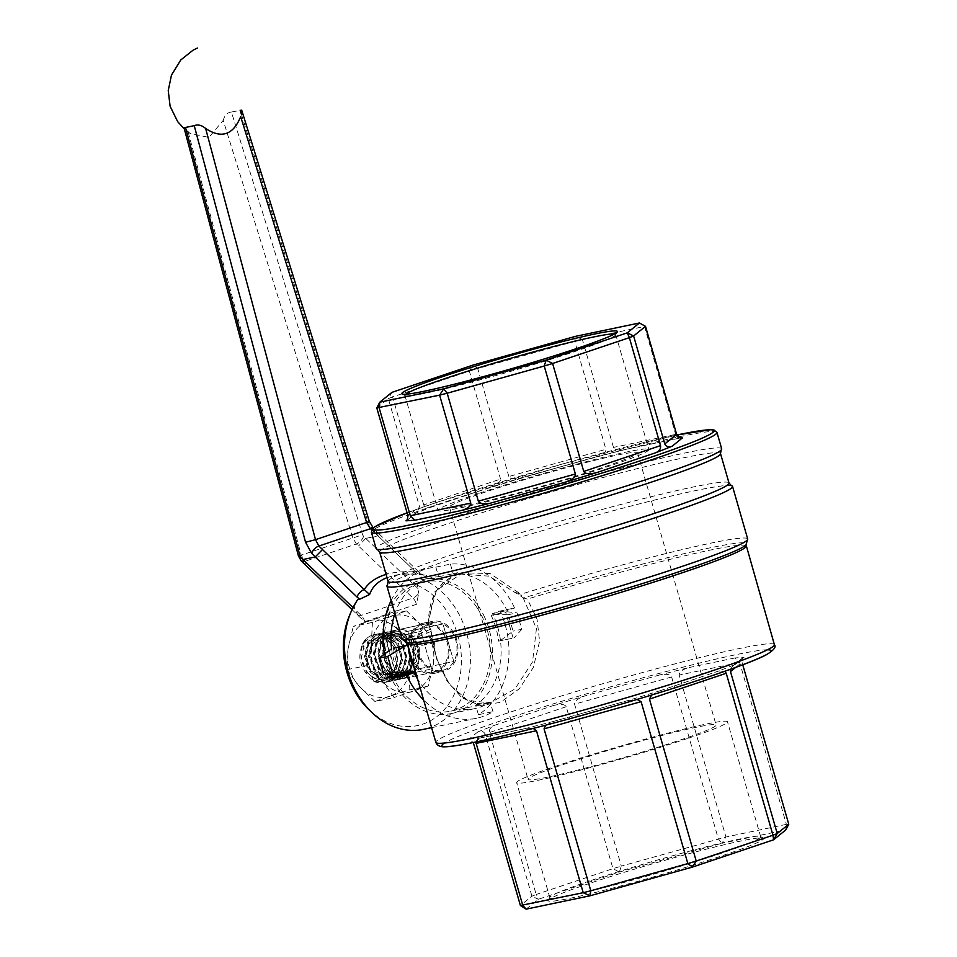 <?xml version="1.0" encoding="UTF-8"?>
<svg xmlns="http://www.w3.org/2000/svg" width="957" height="957" viewBox="0 0 957 957"><rect width="100%" height="100%" fill="white"/><g stroke="black" fill="none" stroke-linecap="round" stroke-linejoin="round"><path stroke-width="0.72" stroke-dasharray="4.79 3.59" d="M406.665 642.805L406.773 642.829A177.392 10.144 163.9 0 1 430.722 629.216L436.356 657.722L447.063 681.073L461.908 697.844L480.199 705.5L500.355 702.402L519.364 688.753L533.42 667.28L539.592 641.346L537.056 619.179L527.403 599.094L523.635 597.958A177.392 10.144 163.9 0 1 745.97 544.928L746.053 544.832M523.132 597.802L536.434 628.534L532.523 661.957L514.878 689.052L490.175 702.917L467.794 700.392L449.515 684.53L436.559 658.847L430.459 628.976L427.923 621.966L436.356 590.553L460.867 574.056L489.171 576.174L523.635 597.958M431.057 630.005L430.459 628.976M476.885 607.468A66.069 52.479 78.2 0 0 423.795 581.808A66.069 52.479 78.2 0 0 387.429 663.249A66.069 52.479 78.2 0 0 450.819 711.147A66.069 52.479 78.2 0 0 476.885 607.468M408.017 645.126L408.089 646.131M415.003 670.067L415.266 671.001M393.483 648.164A66.069 52.479 -101.8 0 0 400.935 673.979L415.47 670.941M491.132 615.315A66.069 52.479 78.2 0 1 498.585 641.13L513.131 638.092L505.679 612.277L506.959 611.75L491.132 615.315L505.679 612.277M430.195 621.835A25.695 20.408 78.2 0 0 417.599 651.825A25.695 20.408 78.2 0 0 442.565 671.623A25.695 20.408 78.2 0 0 457.29 642.303A25.695 20.408 78.2 0 0 432.05 621.332A25.695 20.408 78.2 0 0 430.195 621.835M400.935 673.979L398.902 674.673M498.585 641.13L513.131 638.092M500.619 640.448L513.06 631.118L508.311 614.693L493.166 614.633M508.311 614.693L517.043 612.863L521.78 629.299L513.06 631.118M506.959 611.75L517.043 612.863M521.78 629.299L514.411 637.565M421.463 623.653A25.695 20.408 78.2 0 0 408.866 653.655A25.695 20.408 78.2 0 0 433.832 673.453A25.695 20.408 78.2 0 0 448.558 644.121A25.695 20.408 78.2 0 0 423.317 623.151A25.695 20.408 78.2 0 0 421.463 623.653M396.736 676.276A24.463 19.439 78.2 0 0 407.395 677.723A24.463 19.439 78.2 0 0 418.891 668.823L408.053 631.273A24.463 19.439 78.2 0 0 397.382 629.826A24.463 19.439 78.2 0 0 385.886 638.726L396.736 676.276L431.643 668.979L373.457 681.145A24.463 19.439 78.2 0 0 384.128 682.592A24.463 19.439 78.2 0 0 395.624 673.68L453.809 661.526L442.971 623.976A24.463 19.439 -101.8 0 1 453.809 661.526A24.463 19.439 -101.8 0 1 442.313 670.426A24.463 19.439 -101.8 0 1 431.643 668.979L420.805 631.429A24.463 19.439 78.2 0 0 431.643 668.979L420.805 631.429L412.072 633.247A24.463 19.439 78.2 0 0 422.91 670.797A24.463 19.439 78.2 0 0 433.581 672.245A24.463 19.439 78.2 0 0 445.077 663.345A24.463 19.439 78.2 0 0 434.239 625.794A24.463 19.439 78.2 0 0 423.568 624.347A24.463 19.439 78.2 0 0 412.072 633.247L362.619 643.582A24.463 19.439 78.2 0 1 374.115 634.682A24.463 19.439 78.2 0 0 366.411 638.738C358.636 649.6 359.031 660.868 367.584 672.52C370.766 675.881 373.78 677.939 376.615 678.704L383.422 679.231A21.042 16.712 -101.8 0 1 367.584 672.52M418.891 668.823L453.809 661.526L442.971 623.976L384.786 636.13A24.463 19.439 78.2 0 0 374.115 634.682L383.099 635.077C388.841 637.254 393.195 641.728 396.15 648.487A24.463 19.439 78.2 0 0 374.115 634.682L423.568 624.347M395.624 673.68L384.786 636.13M373.457 681.145L362.619 643.582M515.596 592.479L520.895 594.225L490.056 573.506L456.884 572.705L434.406 592.216L428.006 625.471A4.893 4.115 -111.2 0 0 429.92 628.33M428.76 625.268L428.377 623.844L428.006 625.471A179.844 10.276 163.9 0 0 402.131 638.726M427.923 621.966L428.413 623.163C428.712 605.733 432.935 596.965 434.897 593.543C441.273 582.61 449.922 576.114 460.855 574.068L460.855 574.068M731.387 485.666A179.844 10.276 -16.1 0 0 626.045 507.33A179.844 10.276 -16.1 0 0 452.828 558.625A179.844 10.276 -16.1 0 0 387.537 584.918M545.729 725.167L553.421 721.446L524.412 728.779L533.252 728.409M651.561 695.057L659.935 690.798L627.912 700.56L637.099 699.423M730.502 669.266L732.895 665.809L735.143 664.493L718.874 670.977L724.808 671.288M788.759 824.204L786.403 824.36L739.665 662.423L734.976 657.949L743.996 657.339L742.799 657.806L742.022 662.256L742.74 664.768M526.111 909.15L538.289 899.305L619.394 872.018L721.901 843.296L718.36 838.918L671.623 676.97C670.151 674.29 666.132 673.632 659.552 674.984L688.562 667.651C682.15 669.577 679.027 672.041 679.207 675.056L725.944 837.004L621.32 866.109L574.583 704.173C574.475 701.11 577.968 698.335 585.05 695.871L553.038 705.632L494.099 725.454C490.534 727.188 488.991 729.557 489.446 732.548L536.183 894.484L531.936 896.183L520.405 905.501M553.038 705.632C560.288 703.73 564.678 704.089 566.221 706.721L612.958 868.657L536.183 894.484L538.289 899.305L531.936 896.183L485.199 734.234C484.015 731.531 481.562 730.765 477.83 731.938L494.099 725.454M475.773 742.022L477.998 738.481L468.978 739.091L473.284 742.536M786.403 824.36L725.944 837.004L721.901 843.296L785.769 829.946L786.403 824.36M747.704 538.982A179.844 10.276 163.9 0 0 520.895 594.225A4.893 1.447 -107.1 0 0 522.163 597.312M518.742 593.448L518.933 594.943M721.698 448.845A179.844 10.276 -16.1 0 0 623.079 467.722A179.844 10.276 -16.1 0 0 441.99 521.063A179.844 10.276 -16.1 0 0 376.113 548.588M681.109 437.768L680.702 437.851A4.893 3.888 -101.8 0 1 680.355 437.947A4.893 3.888 -101.8 0 1 675.654 434.406L613.485 447.398C614.765 449.91 618.449 450.651 624.55 449.611L597.168 456.549C603.221 454.587 606.128 452.183 605.913 449.312L508.873 476.514C510.284 479.038 514.447 479.469 521.374 477.794L490.881 487.089C497.473 484.613 500.678 481.933 500.511 479.062L423.736 504.889C424.812 507.449 427.133 508.275 430.662 507.342L414.836 513.658L417.085 512.354L419.489 506.576L407.957 515.895M613.485 447.398L582.335 339.436L645.341 326.301M508.873 476.514L477.71 368.553L574.75 341.35L605.913 449.312M423.736 504.889L392.573 396.928L469.349 371.101L500.511 479.062M376.795 407.933L388.327 398.614L419.489 506.576M574.75 341.35L582.335 339.436L575.576 336.338L574.75 341.35M405.624 394.26A109.732 6.268 -16.1 0 0 404.871 395.373A109.732 6.268 -16.1 0 0 405.146 395.66A109.732 6.268 -16.1 0 0 512.031 370.969A109.732 6.268 -16.1 0 0 615.638 334.902A109.732 6.268 -16.1 0 0 615.71 334.507A109.732 6.268 -16.1 0 0 614.49 333.969M478.249 493.585A109.732 6.268 -16.1 0 0 438.067 510.368A109.732 6.268 -16.1 0 0 545.227 485.965A109.732 6.268 -16.1 0 0 648.906 449.515A109.732 6.268 -16.1 0 0 588.734 461.035A109.732 6.268 -16.1 0 0 478.249 493.585M601.678 467.782A97.877 5.598 163.9 0 1 503.119 496.815A97.877 5.598 163.9 0 1 449.455 507.09A97.877 5.598 163.9 0 1 541.937 474.564A97.877 5.598 163.9 0 1 637.518 452.805A97.877 5.598 163.9 0 1 601.678 467.782M680.26 740.036A97.877 5.598 -16.1 0 0 716.099 725.059A97.877 5.598 -16.1 0 0 662.435 735.323A97.877 5.598 -16.1 0 0 563.876 764.356A97.877 5.598 -16.1 0 0 528.037 779.333A97.877 5.598 -16.1 0 0 581.7 769.069A97.877 5.598 -16.1 0 0 680.26 740.036M687.305 738.565A109.732 6.268 163.9 0 1 576.82 771.103A109.732 6.268 163.9 0 1 516.648 782.623A109.732 6.268 163.9 0 1 620.327 746.173A109.732 6.268 163.9 0 1 727.487 721.769A109.732 6.268 163.9 0 1 687.305 738.565M590.026 880.835A109.732 6.268 -16.1 0 0 549.916 897.235A109.732 6.268 -16.1 0 0 549.832 897.63A109.732 6.268 -16.1 0 0 610.004 886.11A109.732 6.268 -16.1 0 0 720.501 853.56A109.732 6.268 -16.1 0 0 760.683 836.765A109.732 6.268 -16.1 0 0 760.408 836.478A109.732 6.268 -16.1 0 0 697.773 849.003A109.732 6.268 -16.1 0 0 590.026 880.835M589.249 883.49A112.172 6.412 -16.1 0 0 548.241 900.25A112.172 6.412 -16.1 0 0 657.722 875.703A112.172 6.412 -16.1 0 0 763.435 838.141A112.172 6.412 -16.1 0 0 699.388 850.94A112.172 6.412 -16.1 0 0 589.249 883.49M469.349 371.101L477.71 368.553L473.069 365.072L469.349 371.101M388.327 398.614L392.573 396.928L391.963 392.346L388.327 398.614M619.394 872.018L621.32 866.109L612.958 868.657L619.394 872.018M349.449 615.674A73.402 58.317 -101.8 0 1 354.246 606.319L355.226 609.717L353.013 607.599M357.105 613.975A7.345 3.828 133.8 0 0 357.715 615.088L355.226 609.717M358.624 616.081L364.761 621.691L416.486 604.298L418.735 593.244A7.345 3.828 -46.2 0 1 412.862 598.017L356.411 543.983L352.762 537.714L223.22 120.331L208.925 137.401L190.096 133.478L184.019 127.748M422.504 578.1L426.678 575.324L423.915 575.193L415.936 572.154A7.345 3.828 -46.2 0 1 419.369 572.477A7.345 3.828 -46.2 0 1 419.836 575.911L422.504 578.1L420.47 578.53L417.049 585.194L418.735 593.244M417.049 585.194A73.402 58.317 -101.8 0 1 456.166 689.806A73.402 58.317 -101.8 0 1 369.139 709.879M354.246 606.319L357.667 599.656M387.047 577.633L394.834 575.36C403.974 573.482 414.584 573.47 426.678 575.324M420.47 578.53A78.295 62.205 -101.8 0 1 461.43 619.107A78.295 62.205 -101.8 0 1 423.449 729.366M478.416 714.7L475.641 705.118A68.509 54.429 78.2 0 0 492.484 613.581L500.033 611.045A78.295 62.205 -101.8 0 1 478.416 714.7L492.963 711.649A78.295 62.205 -101.8 0 1 476.598 718.252A78.295 62.205 -101.8 0 1 423.652 700.046M390.456 674.637A78.295 62.205 -101.8 0 1 384.511 654.05M391.114 600.553A78.295 62.205 -101.8 0 1 430.016 568.003A78.295 62.205 -101.8 0 1 435.83 567.154L450.376 564.116A78.295 62.205 -101.8 0 1 514.579 607.994L500.033 611.045M492.963 711.649L490.187 702.067A68.509 54.429 -101.8 0 1 474.6 708.67A68.509 54.429 -101.8 0 1 417.575 679.003M450.376 564.116L453.14 573.698A68.509 54.429 -101.8 0 1 507.031 610.53L514.579 607.994M483.763 615.399A68.509 54.429 -101.8 0 1 451.321 713.539A68.509 54.429 -101.8 0 1 384.75 660.761A68.509 54.429 -101.8 0 1 418.341 580.755A68.509 54.429 -101.8 0 1 423.293 579.416A68.509 54.429 -101.8 0 1 483.763 615.399M475.641 705.118L490.187 702.067M435.83 567.154L438.593 576.736A68.509 54.429 78.2 0 0 432.014 577.585A68.509 54.429 78.2 0 0 394.894 613.64M391.592 648.798A68.509 54.429 78.2 0 0 399.057 674.637M438.593 576.736L453.14 573.698M492.484 613.581L507.031 610.53M385.886 638.726L420.805 631.429A24.463 19.439 -101.8 0 1 432.301 622.529A24.463 19.439 -101.8 0 1 442.971 623.976L408.053 631.273M418.03 588.591L363.552 536.315A7.345 3.744 -47.1 0 1 356.411 543.983L304.781 561.352L306.838 563.386L303.381 563.027M372.704 528.396A7.345 3.744 -47.1 0 1 373.816 528.934A7.345 3.744 -47.1 0 1 374.307 532.259L378.015 535.836L365.777 538.396M298.464 556.041L362.607 534.76L231.415 112.029L241.69 110.127L240.685 116.682M231.415 112.029C227.455 112.412 224.728 115.187 223.22 120.331M301.276 560.946A7.345 3.9 134.6 0 0 304.781 561.352L301.192 555.06L188.182 132.114M378.087 535.776L377.608 532.451L374.199 532.152L415.936 572.154C404.632 571.173 394.691 571.927 386.114 574.403M369.258 521.206L367.739 521.35L374.307 532.259M365.706 538.456L358.564 545.98M387.418 614.908L353.3 626.392L372.417 622.397L406.534 610.913L387.418 614.908L399.296 631.249A39.153 31.102 78.2 0 0 368.278 621.081A39.153 31.102 78.2 0 0 348.109 648.475L353.3 626.392M415.326 646.729L399.296 631.249A39.153 31.102 78.2 0 1 410.134 668.799A39.153 31.102 78.2 0 1 389.954 696.194L374.977 701.493L394.093 697.497L382.214 681.157A39.153 31.102 -101.8 0 1 371.376 643.606A39.153 31.102 -101.8 0 1 391.557 616.224A39.153 31.102 -101.8 0 1 422.563 626.392L434.442 642.733L415.326 646.729L410.134 668.799L409.094 690.009L389.954 696.194A39.153 31.102 78.2 0 1 358.947 686.025L347.068 669.685L348.109 648.475A39.153 31.102 78.2 0 0 358.947 686.025L374.977 701.493M406.534 610.913L422.563 626.392A39.153 31.102 -101.8 0 1 433.413 663.943L428.222 686.013L409.094 690.009M372.417 622.397L371.376 643.606L366.184 665.689L347.068 669.685M396.15 648.487C400.241 663.261 396.784 673.261 385.779 678.513A21.042 16.712 -101.8 0 1 383.422 679.231M434.442 642.733L433.413 663.943A39.153 31.102 -101.8 0 1 413.233 691.325A39.153 31.102 -101.8 0 1 382.214 681.157L366.184 665.689M398.088 633.175L394.344 633.953L385.432 640.688L382.704 653.475L387.011 666.012L397.645 674.314L405.134 674.697L418.341 659.158L412.467 638.223A21.042 16.712 -101.8 0 1 419.01 659.6A21.042 16.712 -101.8 0 1 406.701 674.374A21.042 16.712 -101.8 0 1 386.03 657.196A21.042 16.712 -101.8 0 1 398.088 633.175A21.042 16.712 -101.8 0 1 411.331 637.135L407.826 637.864L410.457 634.91L418.065 648.056L418.699 660.318L413.891 671.838L403.447 678.549L395.995 677.831L384.116 668.752L378.781 653.38L382.142 638.558L392.478 630.878L400.552 631.429L411.498 640.7L415.888 656.275L411.582 671.3L400.313 679.183L391.64 678.752L379.75 669.673L374.414 654.289L377.776 639.467L388.111 631.787L396.186 632.338L407.132 641.621L411.522 657.196L407.215 672.209L395.947 680.092L387.274 679.661L375.383 670.582L370.048 655.198L373.409 640.377L383.745 632.697L391.82 633.259L402.765 642.53L407.156 658.105L402.861 673.118L391.58 681.001L382.908 680.571L371.017 671.491L365.694 656.119L369.043 641.298L379.391 633.606L387.465 634.168L398.411 643.439L402.789 659.014L398.495 674.039L387.214 681.91L378.541 681.48L366.423 672.077L361.339 657.603L365.227 641.31L375.012 634.491M412.467 638.223L411.402 637.015M385.779 678.513C389.822 676.491 392.621 673.86 394.212 670.63C396.294 665.354 396.82 665.629 396.808 657.949C395.696 647.937 391.353 641.322 383.805 638.116L376.891 637.601L367.751 644.731L365.263 657.303L369.617 669.756L380.192 677.963L387.681 678.346L398.04 670.654L401.222 658.117L397.777 645.616L388.171 637.195L381.257 636.692L372.117 643.81L369.617 656.323L374.199 669.17L384.558 677.042L392.047 677.436L402.478 669.601L405.589 657.268L402.131 644.707L392.526 636.285L385.623 635.783L376.759 642.422L373.96 655.15L378.637 668.357L388.913 676.132L396.413 676.515L406.486 669.29L409.955 656.562L406.199 643.307L396.892 635.376L389.978 634.874L381.137 641.477L378.35 654.48L382.848 667.232L393.279 675.223L400.78 675.606L410.852 668.357L414.321 655.976L410.96 643.044L401.258 634.467L394.344 633.953M384.128 679.087L393.829 672.412L397.669 659.337L393.925 645.891L384.594 637.948L377.704 637.434L368.756 644.205L366.041 656.909L370.538 669.768L380.982 677.795L388.494 678.178L398.471 671.072L402.024 658.165L398.519 645.377L388.961 637.039L382.058 636.525L372.919 643.642L370.419 656.179L374.929 668.895L385.348 676.886L392.849 677.257L402.586 670.534L406.39 657.543L402.586 643.965L393.327 636.118L386.425 635.615L377.405 642.506L374.761 654.911L379.474 668.261L389.714 675.965L397.215 676.348L407.311 669.075L410.756 656.502L407.096 643.295L397.681 635.209L390.791 634.694L381.771 641.597L379.151 654.325L383.865 667.376L394.069 675.056L401.581 675.439L410.828 669.386L414.919 658.859L407.826 637.864M403.447 678.549L394.774 678.094L382.896 669.015L377.56 653.631L380.922 638.809L391.257 631.13L399.332 631.68L410.278 640.963L414.668 656.538L410.362 671.551L399.093 679.434L390.42 679.003L378.529 669.924L373.194 654.552L376.556 639.719L386.891 632.039L394.966 632.601L405.912 641.872L410.302 657.447L405.995 672.46L394.727 680.343L386.054 679.913L374.163 670.833L368.84 655.461L372.189 640.64L382.525 632.948L390.612 633.51L401.545 642.781L405.935 658.356L401.641 673.381L390.36 681.264L381.687 680.834L369.797 671.754L364.473 656.37L367.823 641.549L378.159 633.869L386.245 634.419L397.191 643.702L401.569 659.277L397.275 674.29L385.994 682.174L377.321 681.743M404.667 678.298L414.393 672.448L419.92 660.091L419.226 647.674L411.666 634.658L410.457 634.91M366.411 638.738C362.739 640.664 357.619 655.449 360.933 662.627C361.016 667.244 370.586 681.719 377.333 681.743M411.666 634.658L411.39 637.051M428.222 686.013L394.093 697.497M774.392 644.671A176.172 10.072 -16.1 0 0 555.85 697.665A176.172 10.072 -16.1 0 0 500.391 715.417A176.172 10.072 -16.1 0 0 435.866 742.381M430.794 631.596A176.172 10.072 -16.1 0 0 407.419 643.798M745.946 546.088A176.172 10.072 -16.1 0 0 527.403 599.094M767.478 649.791A171.279 9.785 -16.1 0 0 504.662 719.497A171.279 9.785 -16.1 0 0 444.455 743.039M477.998 738.481L524.412 728.779M553.421 721.446L627.912 700.56M659.935 690.798L718.874 670.977M735.143 664.493L743.996 657.339M734.976 657.949L688.562 667.651M659.552 674.984L585.05 695.871M477.83 731.938L468.978 739.091M566.221 706.721L489.446 732.548M485.199 734.234L473.667 743.553M671.623 676.97L574.583 704.173M739.665 662.423L679.207 675.056M735.67 667.4L742.022 662.256M388.135 581.401A177.392 10.144 163.9 0 1 453.104 554.247A177.392 10.144 163.9 0 1 631.728 501.635A177.392 10.144 163.9 0 1 729.007 483.01M720.513 453.594A177.392 10.144 -16.1 0 0 623.234 472.208A177.392 10.144 -16.1 0 0 444.61 524.831A177.392 10.144 -16.1 0 0 379.642 551.974M716.949 432.42A179.844 10.276 -16.1 0 0 618.33 451.297A179.844 10.276 -16.1 0 0 437.241 504.638A179.844 10.276 -16.1 0 0 371.376 532.164M676.934 434.992A177.392 10.144 -16.1 0 0 438.019 501.982A177.392 10.144 -16.1 0 0 407.072 512.844L437.923 502.018L563.147 463.81L676.922 434.992M414.836 513.658L407.969 519.22M490.032 487.364L431.105 507.186M596.546 456.716L522.055 477.591M680.702 437.851L625.567 449.383M676.611 434.263L675.654 434.406L644.492 326.445L639.443 322.988M378.015 535.836L419.836 575.911M362.607 534.76L363.552 536.315M241.391 114.23L367.739 521.35M352.032 609.645L357.715 615.088A7.345 3.828 133.8 0 0 361.148 615.411L412.862 598.017A9.785 5.921 71.4 0 1 416.486 604.298M364.761 621.691A9.785 5.921 71.4 0 0 361.148 615.411L306.838 563.386M371.639 529.771L374.199 532.152M490.092 702.928C481.431 705.082 472.423 703.251 463.056 697.438L450.376 684.985C439.048 668.273 432.6 649.947 431.033 630.005M450.819 711.147L490.175 702.917M423.795 581.808L460.951 574.044M433.832 673.453L442.565 671.623M423.317 623.151L432.05 621.332M433.581 672.245L384.128 682.592M525.417 728.54L477.687 738.517M628.605 700.368L552.811 721.602M742.799 657.806L732.895 665.809M719.305 670.809L659.086 691.062M624.55 449.611L681.384 437.768M521.374 477.794L597.168 456.549M430.662 507.342L490.881 487.089M407.18 520.357L417.085 512.354M615.638 334.902L617.313 331.888M405.146 395.66L402.119 394.009M404.871 395.373L438.067 510.368M615.71 334.507L648.906 449.515M449.455 507.09L528.037 779.333M637.518 452.805L716.099 725.059M760.683 836.765L727.487 721.769M549.832 897.63L516.648 782.623M549.916 897.235L548.241 900.25M760.408 836.478L763.435 838.141M431.619 727.655L476.598 718.252M394.834 575.36L430.016 568.003M451.321 713.539L474.6 708.67M423.293 579.416L432.014 577.585M190.096 133.478L184.366 129.039M432.301 622.529L397.382 629.826M442.313 670.426L407.395 677.723M423.915 575.181C413.197 573.578 403.435 573.662 394.607 575.42M373.027 528.108L419.369 572.477L423.903 575.193M390.791 634.694L389.978 634.874M386.425 635.615L385.623 635.783M382.058 636.525L381.257 636.692M377.704 637.434L376.891 637.601M406.701 674.374L405.134 674.697M401.581 675.439L400.78 675.606M397.215 676.348L396.413 676.515M392.849 677.257L392.047 677.436M388.494 678.178L387.681 678.346M385.994 682.197L387.214 681.946M390.36 681.288L391.58 681.025M394.727 680.367L395.947 680.116M399.093 679.458L400.313 679.207M378.171 633.845L379.391 633.582M382.525 632.924L383.745 632.673M386.891 632.015L388.111 631.764M391.257 631.106L392.478 630.842"/><path stroke-width="1.44" d="M393.483 648.164L407.814 645.174L393.483 648.164M408.089 646.131L410.314 658.464L415.003 670.067M415.266 671.001L398.902 674.673L383.757 674.613L379.02 658.177L391.449 648.846M383.757 674.613L392.49 672.783L387.741 656.358L379.02 658.177M412.694 671.79L392.49 672.783M387.741 656.358L405.242 645.963M388.135 581.401L387.525 584.918A179.844 10.276 -16.1 0 0 387.525 584.918A179.844 10.276 -16.1 0 0 386.951 586.139A179.844 10.276 -16.1 0 0 562.596 546.148A179.844 10.276 -16.1 0 0 732.536 486.395A179.844 10.276 -16.1 0 0 731.399 485.666A179.844 10.276 -16.1 0 0 731.387 485.666L729.007 483.01A177.392 10.144 163.9 0 1 664.038 510.165A177.392 10.144 163.9 0 1 485.414 562.776A177.392 10.144 163.9 0 1 388.135 581.401L379.642 551.974A177.392 10.144 -16.1 0 0 552.895 512.521A177.392 10.144 -16.1 0 0 720.513 453.594L721.123 450.077A179.844 10.276 -16.1 0 0 721.698 448.845L716.949 432.42L713.91 429.956L710.716 429.693L676.922 434.992M473.284 742.536L520.405 905.501L583.22 892.702L536.482 730.765L533.252 728.409M730.502 669.266L730.49 671.587L777.228 833.523L788.759 824.204L785.769 829.946L773.591 839.791L692.485 867.066L589.979 895.8L526.111 909.15L522.761 905.346L475.773 742.022M651.561 695.057L649.468 699.1L696.206 861.037L692.485 867.066L687.844 863.597L590.804 890.788L589.979 895.8L583.22 892.702L590.804 890.788L544.055 728.851L545.729 725.167M637.099 699.423L641.094 701.648L687.844 863.597L696.206 861.037L772.981 835.222L726.231 673.273L724.808 671.288M788.759 824.204L742.74 664.768M716.949 432.42A179.844 10.276 -16.1 0 1 547.009 492.173A179.844 10.276 -16.1 0 1 371.376 532.164L376.113 548.588A179.844 10.276 -16.1 0 0 377.249 549.33A179.844 10.276 -16.1 0 0 551.758 508.598A179.844 10.276 -16.1 0 0 721.123 450.077M470.772 503.107L439.61 395.145L376.795 407.933L407.957 515.895L407.18 520.357L405.983 520.823L414.991 520.213L410.314 515.739L470.772 503.107C470.94 506.109 467.817 508.586 461.406 510.512L490.427 503.167C483.847 504.53 479.816 503.872 478.344 501.181L575.384 473.99C575.492 477.053 571.999 479.816 564.917 482.292L596.941 472.531C589.679 474.433 585.289 474.062 583.758 471.442L660.521 445.615C660.988 448.606 659.433 450.962 655.868 452.697L672.137 446.225C668.417 447.398 665.964 446.62 664.78 443.928L676.635 434.334L645.341 326.301M672.137 446.225L682.652 437.72A4.893 4.845 -129 0 1 676.635 434.334L645.508 326.325L639.443 322.988L575.576 336.338L473.069 365.072L391.963 392.346L379.785 402.203L443.653 388.853L546.16 360.119L627.266 332.845L639.443 322.988L645.473 326.373L633.618 335.967L664.78 443.928M660.521 445.615L629.359 337.654L552.596 363.481L583.758 471.442M575.384 473.99L544.222 366.029L447.182 393.219L478.344 501.181M376.795 407.933L379.785 402.203L379.151 407.778L410.314 515.739M442.924 376.532A112.172 6.412 -16.1 0 0 402.119 394.009A112.172 6.412 -16.1 0 0 511.397 368.756A112.172 6.412 -16.1 0 0 617.313 331.888A112.172 6.412 -16.1 0 0 558.649 342.546A112.172 6.412 -16.1 0 0 442.924 376.532M614.49 333.969A109.732 6.268 -16.1 0 0 445.053 378.577A109.732 6.268 -16.1 0 0 405.624 394.26M627.266 332.845L633.618 335.967L629.359 337.654L627.266 332.845M546.16 360.119L552.596 363.481L544.222 366.029L546.16 360.119M443.653 388.853L447.182 393.219L439.61 395.145L443.653 388.853M772.981 835.222L777.228 833.523L773.591 839.791L772.981 835.222M526.111 909.15L520.405 905.501M431.619 727.655L423.449 729.366A78.295 62.205 -101.8 0 1 371.962 712.57L369.139 709.879A73.402 58.317 -101.8 0 1 349.449 615.674L350.956 612.085A78.295 62.205 -101.8 0 1 357.667 599.656L359.7 599.226L357.033 597.036A7.345 3.828 -46.2 0 1 364.222 589.548L369.605 594.512C372.237 586.82 378.051 581.186 387.047 577.633M315.284 556.902L311.671 553.337L305.558 542.26L315.511 539.664L318.908 546.028L322.485 549.557L315.212 556.962L302.974 559.522L303.357 563.015L301.276 560.946A7.345 3.9 134.6 0 1 300.845 557.417L299.972 555.826L298.464 556.041L184.019 127.748L185.502 127.472L299.972 555.826M359.7 599.226L369.605 594.512M371.962 712.57A78.295 62.205 -101.8 0 1 350.956 612.085M423.652 700.046A78.295 62.205 -101.8 0 1 406.581 675.223L392.035 678.262A78.295 62.205 -101.8 0 1 390.456 674.637M384.511 654.05A78.295 62.205 -101.8 0 1 391.114 600.553M417.575 679.003A68.509 54.429 -101.8 0 1 414.13 672.687L406.581 675.223M399.057 674.637A68.509 54.429 78.2 0 0 399.583 675.726L414.13 672.687M394.894 613.64A68.509 54.429 78.2 0 0 391.592 648.798M305.558 542.26L194.235 125.654L185.502 127.472M194.235 125.654C197.896 124.231 201.7 125.176 205.635 128.465C221.462 138.956 233.149 135.033 240.685 116.682L366.615 522.474L369.258 521.206L241.69 110.139M399.583 675.726L392.035 678.262M311.671 553.337A7.345 3.9 -45.4 0 1 318.908 546.028L370.467 528.683L366.615 522.474L315.511 539.664L205.635 128.465M371.639 529.771L370.467 528.683A7.345 3.744 -47.1 0 1 372.704 528.396M745.946 546.088A176.172 10.072 -16.1 0 1 579.475 604.621A176.172 10.072 -16.1 0 1 407.419 643.798L435.866 742.381A176.172 10.072 -16.1 0 0 607.922 703.192A176.172 10.072 -16.1 0 0 774.392 644.671L746.053 544.832M402.131 638.726A179.844 10.276 163.9 0 0 577.765 598.723A179.844 10.276 163.9 0 0 747.704 538.982L745.97 544.928A177.392 10.144 163.9 0 1 578.901 602.659A177.392 10.144 163.9 0 1 406.773 642.829L402.131 638.726L386.951 586.139M444.455 743.039A171.279 9.785 -16.1 0 0 609.202 707.618A171.279 9.785 -16.1 0 0 767.478 649.791M476.024 743.398L536.482 730.765M544.055 728.851L641.094 701.648M730.49 671.587L735.67 667.4M649.468 699.1L726.231 673.273M371.376 532.164L372.644 528.467L375.192 526.541L407.072 512.844A177.392 10.144 -16.1 0 0 430.004 520.452A177.392 10.144 -16.1 0 0 660.545 453.953A177.392 10.144 -16.1 0 0 676.934 434.992M596.941 472.531L655.868 452.697M490.427 503.167L564.917 482.292M414.991 520.213L461.406 510.512M407.969 519.22L405.983 520.823M682.652 437.72L681.109 437.768M680.355 437.947L681.384 437.768C681.396 439 679.829 437.839 676.671 434.287L676.611 434.263M315.212 556.962L357.033 597.036M353.013 607.599L302.902 559.582M300.845 557.417L302.974 559.522M240.147 110.211L241.391 114.23M386.114 574.403C376.137 577.37 368.84 582.418 364.222 589.548L322.485 549.557M407.419 643.798L406.641 642.793M747.704 538.982L732.536 486.395M435.866 742.381C437.014 745.3 439.682 746.795 443.869 746.831C449.3 746.843 458.774 745.479 472.303 742.728C495.702 737.979 526.422 730.454 564.451 720.166C648.607 697.438 744.079 666.658 766.031 654.947C773.711 650.377 776.498 646.944 774.392 644.671M729.007 483.01L720.513 453.594M379.642 551.974L377.249 549.33M184.366 129.039L177.679 121.647L170.107 106.251L168.241 90.568L171.47 75.113L180.813 59.932L193.015 50.207L197.357 48.053M298.464 556.041L301.276 560.946M303.393 563.039L352.032 609.645M373.816 528.934L369.258 521.206"/></g></svg>
